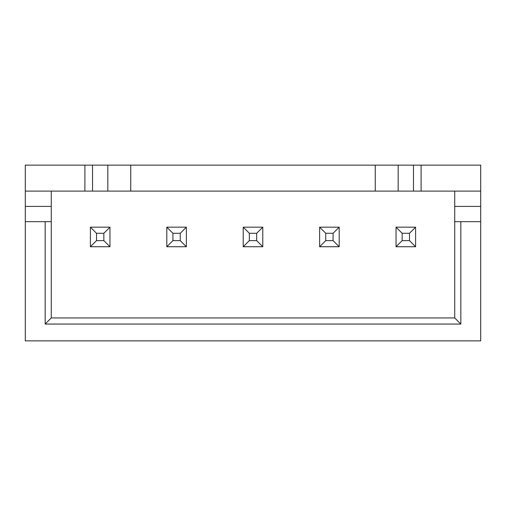 <?xml version="1.0" encoding="UTF-8"?>
<svg xmlns="http://www.w3.org/2000/svg" width="506" height="506" viewBox="0 0 506 506"><rect width="100%" height="100%" fill="white"/><g stroke="black" fill="none" stroke-linecap="round" stroke-linejoin="round"><path stroke-width="0.76" d="M460.833 324.061L45.167 324.061L45.167 221.672L25.3 221.672L25.3 340.873L480.7 340.873L480.7 221.672L454.723 221.672L454.723 317.945L460.833 324.061L460.833 221.672M45.167 221.672L51.277 221.672L51.277 206.391L25.3 206.391L25.3 165.127L480.7 165.127L480.7 221.672M45.167 324.061L51.277 317.945L454.723 317.945M51.277 221.672L51.277 317.945M25.3 206.391L25.3 221.672M480.7 206.391L454.723 206.391L454.723 191.11L25.3 191.11M454.723 206.391L454.723 221.672M480.7 191.11L454.723 191.11M421.1 165.127L421.1 191.11M51.277 206.391L51.277 191.11M84.9 165.127L84.9 191.11M92.541 165.127L92.541 191.11M130.744 165.127L130.744 191.11M375.256 165.127L375.256 191.11M413.459 165.127L413.459 191.11M415.597 227.175L396.04 227.175L396.04 246.732L415.597 246.732L415.597 227.175L409.487 233.285L402.15 233.285L396.04 227.175M319.628 246.732L319.628 227.175L339.191 227.175L339.191 246.732L319.628 246.732L325.744 240.622L325.744 233.285L319.628 227.175M262.778 227.175L243.222 227.175L243.222 246.732L262.778 246.732L262.778 227.175L256.668 233.285L249.331 233.285L243.222 227.175M109.96 246.732L109.96 227.175L90.403 227.175L90.403 246.732L109.96 246.732L103.85 240.622L103.85 233.285L109.96 227.175M186.372 227.175L166.809 227.175L166.809 246.732L186.372 246.732L186.372 227.175L180.256 233.285L172.925 233.285L166.809 227.175M409.487 233.285L409.487 240.622L415.597 246.732M409.487 240.622L402.15 240.622L396.04 246.732M402.15 240.622L402.15 233.285M339.191 246.732L333.075 240.622L333.075 233.285L339.191 227.175M333.075 233.285L325.744 233.285M333.075 240.622L325.744 240.622M262.778 246.732L256.668 240.622L256.668 233.285M256.668 240.622L249.331 240.622L243.222 246.732M249.331 240.622L249.331 233.285M103.85 240.622L96.513 240.622L90.403 246.732M96.513 240.622L96.513 233.285L90.403 227.175M103.85 233.285L96.513 233.285M186.372 246.732L180.256 240.622L180.256 233.285M180.256 240.622L172.925 240.622L166.809 246.732M172.925 240.622L172.925 233.285M107.822 165.127L107.822 191.11M398.178 165.127L398.178 191.11"/></g></svg>
